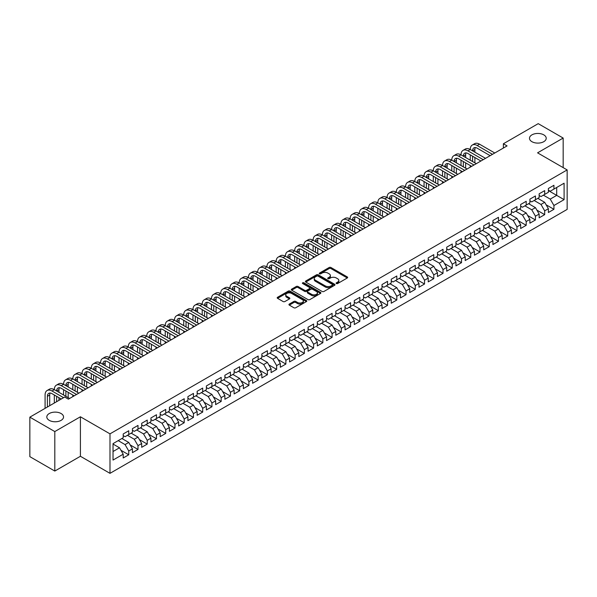 <?xml version="1.0" encoding="UTF-8"?>
<svg xmlns="http://www.w3.org/2000/svg" width="597" height="597" viewBox="0 0 597 597"><rect width="100%" height="100%" fill="white"/><g stroke="black" fill="none" stroke-linecap="round" stroke-linejoin="round"><path stroke-width="0.9" d="M336.38 283.545A0.895 0.515 0 0 0 337.648 283.545L347.29 277.978A1.284 0.739 0 0 0 347.663 277.456A1.284 0.739 0 0 0 347.29 276.933L330.954 267.508A1.284 0.739 0 0 0 329.141 267.508L319.499 273.068A0.895 0.515 0 0 0 319.238 273.433A0.895 0.515 0 0 0 319.499 273.807A0.895 0.515 0 0 0 320.768 273.807L322.022 273.083A4.104 2.373 0 0 1 327.828 273.083L329.186 273.866A4.104 2.373 0 0 1 330.387 275.545A4.104 2.373 0 0 1 329.186 277.224L327.94 277.941A0.895 0.515 0 0 0 327.678 278.306A0.895 0.515 0 0 0 327.94 278.672A0.895 0.515 0 0 0 329.208 278.672L330.454 277.956A4.104 2.373 0 0 1 336.26 277.956L337.626 278.739A4.104 2.373 0 0 1 338.827 280.418A4.104 2.373 0 0 1 337.626 282.09L336.38 282.814A0.895 0.515 0 0 0 336.111 283.179A0.895 0.515 0 0 0 336.38 283.545L336.38 282.814M61.088 413.527A8.365 4.828 0 0 0 51.976 412.482A8.365 4.828 0 0 0 46.812 416.945A8.365 4.828 0 0 0 49.26 420.355A8.365 4.828 0 0 0 58.379 421.407A8.365 4.828 0 0 0 63.543 416.945A8.365 4.828 0 0 0 61.088 413.527M543.763 134.855A8.365 4.828 0 0 0 534.651 133.81A8.365 4.828 0 0 0 529.487 138.273A8.365 4.828 0 0 0 531.934 141.69A8.365 4.828 0 0 0 541.054 142.735A8.365 4.828 0 0 0 546.218 138.273A8.365 4.828 0 0 0 543.763 134.855M289.314 304.067A1.284 0.739 0 0 0 288.933 304.589A1.284 0.739 0 0 0 289.314 305.112L293.896 307.761A1.284 0.739 0 0 0 295.709 307.761L306.41 301.582A1.284 0.739 0 0 0 306.791 301.052A1.284 0.739 0 0 0 306.41 300.53L290.082 291.105A1.284 0.739 0 0 0 288.269 291.105L277.56 297.284A1.284 0.739 0 0 0 277.187 297.806A1.284 0.739 0 0 0 277.56 298.328L283.097 301.53A1.284 0.739 0 0 0 284.911 301.53L289.493 298.881A1.284 0.739 0 0 0 289.866 298.358A1.284 0.739 0 0 0 289.493 297.836L286.747 296.246A3.433 1.985 0 0 1 285.747 294.851A3.433 1.985 0 0 1 287.866 293.015A3.433 1.985 0 0 1 291.605 293.448L302.351 299.657A3.433 1.985 0 0 1 303.358 301.052A3.433 1.985 0 0 1 301.239 302.888A3.433 1.985 0 0 1 297.5 302.455L295.709 301.418A1.284 0.739 0 0 0 293.896 301.418L289.314 304.067L289.314 305.112M54.805 431.564L54.805 471.055L80.408 456.272L80.408 416.781L54.805 431.564L29.85 417.154L64.7 397.035L68.394 399.169L507.069 145.907L503.375 143.773L503.375 148.041M80.408 416.781L109.99 433.855L567.15 169.921L567.15 209.405L109.99 473.346L109.99 433.855M563.172 167.623L563.172 138.056L537.569 152.839L567.15 169.921M563.172 138.056L538.218 123.654L503.375 143.773M322.111 291.47A1.284 0.739 0 0 0 323.925 291.47L334.633 285.291A1.284 0.739 0 0 0 335.007 284.762A1.284 0.739 0 0 0 334.633 284.239L318.298 274.814A1.284 0.739 0 0 0 316.485 274.814L305.776 280.993A1.284 0.739 0 0 0 305.403 281.515A1.284 0.739 0 0 0 305.776 282.038L322.111 291.47M303.007 283.739A0.895 0.515 0 0 1 303.918 283.866L320.507 293.44L309.813 299.612A1.284 0.739 0 0 1 308 299.612L291.672 290.187L296.254 287.56L296.254 286.493L291.672 289.135A1.284 0.739 0 0 0 291.291 289.664A1.284 0.739 0 0 0 291.672 290.187L291.672 289.135M296.254 287.56A1.284 0.739 0 0 1 298.067 287.56L298.067 286.493A1.284 0.739 0 0 0 296.254 286.493M298.067 286.493L304.686 290.314A1.284 0.739 0 0 0 306.507 290.314L309.544 288.56A1.284 0.739 0 0 0 309.918 288.038A1.284 0.739 0 0 0 309.544 287.515L302.649 283.53A0.895 0.515 0 0 1 302.388 283.165A0.895 0.515 0 0 1 302.94 282.687A0.895 0.515 0 0 1 303.918 282.799L320.522 292.388A1.284 0.739 0 0 1 320.895 292.911A1.284 0.739 0 0 1 320.522 293.433L320.522 292.388M548.389 190.57L556.702 195.376L556.702 187.473L564.098 183.204L553.934 189.077L553.934 185.286L548.389 188.488L548.389 192.279L544.688 194.413L544.688 190.622L539.143 193.824L539.143 197.614L535.449 199.749L535.449 195.958L529.897 199.159L529.897 202.95L526.203 205.084L526.203 201.293L520.659 204.495L520.659 208.286L516.957 210.42L516.957 206.637L511.413 209.838L511.413 213.622L507.719 215.756L507.719 211.972L502.174 215.174L502.174 218.957L498.473 221.091L498.473 217.308L492.928 220.509L492.928 224.3L489.234 226.435L489.234 222.644L483.682 225.845L483.682 229.636L479.988 231.77L479.988 227.979L474.443 231.181L474.443 234.972L470.742 237.106L470.742 233.315L465.197 236.516L465.197 240.307L461.503 242.442L461.503 238.651L455.959 241.852L455.959 245.643L452.257 247.777L452.257 243.986L446.713 247.188L446.713 250.979L443.019 253.113L443.019 249.322L437.467 252.524L437.467 256.314L433.773 258.449L433.773 254.658L428.228 257.859L428.228 261.65L424.527 263.784L424.527 260.001L418.982 263.202L418.982 266.986L415.288 269.12L415.288 265.337L409.743 268.538L409.743 272.322L406.042 274.456L406.042 270.672L400.497 273.874L400.497 277.665L396.804 279.799L396.804 276.008L391.251 279.209L391.251 283L387.557 285.135L387.557 281.344L382.013 284.545L382.013 288.336L378.311 290.47L378.311 286.679L372.767 289.881L372.767 293.672L369.073 295.806L369.073 292.015L363.528 295.216L363.528 299.007L359.827 301.142L359.827 297.351L354.282 300.552L354.282 304.343L350.588 306.477L350.588 302.686L345.036 305.888L345.036 309.679L341.342 311.813L341.342 308.022L335.798 311.224L335.798 315.015L332.096 317.149L332.096 313.365L326.552 316.567L326.552 320.35L322.858 322.484L322.858 318.701L317.313 321.902L317.313 325.686L313.612 327.82L313.612 324.037L308.067 327.238L308.067 331.029L304.373 333.163L304.373 329.372L298.821 332.574L298.821 336.365L295.127 338.499L295.127 334.708L289.582 337.909L289.582 341.7L285.881 343.835L285.881 340.044L280.336 343.245L280.336 347.036L276.642 349.17L276.642 345.379L271.098 348.581L271.098 352.372L267.396 354.506L267.396 350.715L261.852 353.917L261.852 357.707L258.15 359.842L258.15 356.051L252.606 359.252L252.606 363.043L248.912 365.177L248.912 361.386L243.367 364.595L243.367 368.379L239.666 370.513L239.666 366.73L234.121 369.931L234.121 373.715L230.427 375.849L230.427 372.065L224.882 375.267L224.882 379.05L221.181 381.185L221.181 377.401L215.636 380.602L215.636 384.393L211.935 386.528L211.935 382.737L206.39 385.938L206.39 389.729L202.696 391.863L202.696 388.072L197.152 391.274L197.152 395.065L193.45 397.199L193.45 393.408L187.906 396.609L187.906 400.4L184.212 402.535L184.212 398.744L178.667 401.945L178.667 405.736L174.966 407.87L174.966 404.079L169.421 407.281L169.421 411.072L165.72 413.206L165.72 409.415L160.175 412.617L160.175 416.407L156.481 418.542L156.481 414.751L150.937 417.96L150.937 421.743L147.235 423.877L147.235 420.094L141.69 423.295L141.69 427.079L137.997 429.213L137.997 425.43L132.444 428.631L132.444 432.415L128.751 434.549L128.751 430.765L123.206 433.967L123.206 437.758L113.034 443.623L113.034 460.063L123.206 454.19L119.504 447.787L113.034 444.049M564.098 183.204L564.098 199.644L553.934 205.51L550.233 199.107L543.397 195.159M546.121 204.793L553.934 209.301L553.934 205.51M553.934 209.301L548.389 212.502L548.389 208.711L544.688 210.845L540.994 204.443L534.151 200.495M536.882 210.129L544.688 214.636L544.688 210.845M544.688 214.636L539.143 217.838L539.143 214.054L535.449 216.189L531.748 209.778L524.912 205.831M527.636 215.465L535.449 219.972L535.449 216.189M535.449 219.972L529.897 223.174L529.897 219.39L526.203 221.524L522.509 215.121L515.666 211.166M518.39 220.8L526.203 225.308L526.203 221.524M526.203 225.308L520.659 228.509L520.659 224.726L516.957 226.86L513.263 220.457L506.42 216.502M509.151 226.136L516.957 230.651L516.957 226.86M516.957 230.651L511.413 233.852L511.413 230.061L507.719 232.196L504.017 225.793L497.182 221.845M499.905 231.472L507.719 235.987L507.719 232.196M507.719 235.987L502.174 239.188L502.174 235.397L498.473 237.531L494.779 231.129L487.936 227.181M490.667 236.808L498.473 241.322L498.473 237.531M498.473 241.322L492.928 244.524L492.928 240.733L489.234 242.867L485.533 236.464L478.697 232.517M481.421 242.151L489.234 246.658L489.234 242.867M489.234 246.658L483.682 249.859L483.682 246.068L479.988 248.203L476.294 241.8L469.451 237.852M472.175 247.486L479.988 251.994L479.988 248.203M479.988 251.994L474.443 255.195L474.443 251.404L470.742 253.538L467.048 247.136L460.205 243.188M462.936 252.822L470.742 257.329L470.742 253.538M470.742 257.329L465.197 260.531L465.197 256.74L461.503 258.874L457.802 252.471L450.966 248.524M453.69 258.158L461.503 262.665L461.503 258.874M461.503 262.665L455.959 265.866L455.959 262.076L452.257 264.21L448.563 257.807L441.72 253.859M444.452 263.493L452.257 268.001L452.257 264.21M452.257 268.001L446.713 271.202L446.713 267.419L443.019 269.553L439.317 263.143L432.482 259.195M435.206 268.829L443.019 273.336L443.019 269.553M443.019 273.336L437.467 276.538L437.467 272.754L433.773 274.889L430.079 268.486L423.236 264.531M425.959 274.165L433.773 278.672L433.773 274.889M433.773 278.672L428.228 281.874L428.228 278.09L424.527 280.224L420.833 273.822L413.99 269.866M416.721 279.5L424.527 284.015L424.527 280.224M424.527 284.015L418.982 287.217L418.982 283.426L415.288 285.56L411.587 279.157L404.751 275.21M407.475 284.836L415.288 289.351L415.288 285.56M415.288 289.351L409.743 292.552L409.743 288.761L406.042 290.896L402.348 284.493L395.505 280.545M398.236 290.172L406.042 294.687L406.042 290.896M406.042 294.687L400.497 297.888L400.497 294.097L396.804 296.231L393.102 289.829L386.266 285.881M388.99 295.515L396.804 300.022L396.804 296.231M396.804 300.022L391.251 303.224L391.251 299.433L387.557 301.567L383.856 295.164L377.02 291.217M379.744 300.851L387.557 305.358L387.557 301.567M387.557 305.358L382.013 308.559L382.013 304.768L378.311 306.903L374.618 300.5L367.774 296.552M370.506 306.186L378.311 310.694L378.311 306.903M378.311 310.694L372.767 313.895L372.767 310.104L369.073 312.238L365.371 305.836L358.536 301.888M361.26 311.522L369.073 316.029L369.073 312.238M369.073 316.029L363.528 319.231L363.528 315.44L359.827 317.582L356.133 311.171L349.29 307.224M352.021 316.858L359.827 321.365L359.827 317.582M359.827 321.365L354.282 324.567L354.282 320.783L350.588 322.917L346.887 316.507L340.051 312.559M342.775 322.193L350.588 326.701L350.588 322.917M350.588 326.701L345.036 329.902L345.036 326.119L341.342 328.253L337.641 321.85L330.805 317.895M333.529 327.529L341.342 332.036L341.342 328.253M341.342 332.036L335.798 335.238L335.798 331.454L332.096 333.589L328.402 327.186L321.559 323.231M324.29 332.865L332.096 337.38L332.096 333.589M332.096 337.38L326.552 340.581L326.552 336.79L322.858 338.924L319.156 332.522L312.321 328.574M315.044 338.2L322.858 342.715L322.858 338.924M322.858 342.715L317.313 345.917L317.313 342.126L313.612 344.26L309.918 337.857L303.075 333.91M305.806 343.536L313.612 348.051L313.612 344.26M313.612 348.051L308.067 351.252L308.067 347.461L304.373 349.596L300.672 343.193L293.828 339.245M296.56 348.879L304.373 353.387L304.373 349.596M304.373 353.387L298.821 356.588L298.821 352.797L295.127 354.931L291.426 348.529L284.59 344.581M287.314 354.215L295.127 358.722L295.127 354.931M295.127 358.722L289.582 361.924L289.582 358.133L285.881 360.267L282.187 353.864L275.344 349.917M278.075 359.551L285.881 364.058L285.881 360.267M285.881 364.058L280.336 367.259L280.336 363.469L276.642 365.603L272.941 359.2L266.105 355.252M268.829 364.886L276.642 369.394L276.642 365.603M276.642 369.394L271.098 372.595L271.098 368.804L267.396 370.946L263.702 364.536L256.859 360.588M259.583 370.222L267.396 374.729L267.396 370.946M267.396 374.729L261.852 377.931L261.852 374.147L258.15 376.282L254.456 369.871L247.613 365.924M250.344 375.558L258.15 380.065L258.15 376.282M258.15 380.065L252.606 383.267L252.606 379.483L248.912 381.617L245.21 375.214L238.375 371.259M241.098 380.893L248.912 385.401L248.912 381.617M248.912 385.401L243.367 388.61L243.367 384.819L239.666 386.953L235.972 380.55L229.129 376.603M231.86 386.229L239.666 390.744L239.666 386.953M239.666 390.744L234.121 393.945L234.121 390.154L230.427 392.289L226.726 385.886L219.89 381.938M222.614 391.565L230.427 396.08L230.427 392.289M230.427 396.08L224.882 399.281L224.882 395.49L221.181 397.624L217.487 391.222L210.644 387.274M213.368 396.901L221.181 401.415L221.181 397.624M221.181 401.415L215.636 404.617L215.636 400.826L211.935 402.96L208.241 396.557L201.398 392.61M204.129 402.244L211.935 406.751L211.935 402.96M211.935 406.751L206.39 409.952L206.39 406.161L202.696 408.296L198.995 401.893L192.159 397.945M194.883 407.579L202.696 412.087L202.696 408.296M202.696 412.087L197.152 415.288L197.152 411.497L193.45 413.631L189.756 407.229L182.913 403.281M185.645 412.915L193.45 417.422L193.45 413.631M193.45 417.422L187.906 420.624L187.906 416.833L184.212 418.967L180.51 412.564L173.675 408.617M176.399 418.251L184.212 422.758L184.212 418.967M184.212 422.758L178.667 425.959L178.667 422.169L174.966 424.31L171.272 417.9L164.429 413.952M167.153 423.586L174.966 428.094L174.966 424.31M174.966 428.094L169.421 431.295L169.421 427.512L165.72 429.646L162.026 423.236L155.183 419.288M157.914 428.922L165.72 433.429L165.72 429.646M165.72 433.429L160.175 436.631L160.175 432.847L156.481 434.982L152.78 428.579L145.944 424.624M148.668 434.258L156.481 438.765L156.481 434.982M156.481 438.765L150.937 441.974L150.937 438.183L147.235 440.317L143.541 433.915L136.698 429.967M139.429 439.593L147.235 444.108L147.235 440.317M147.235 444.108L141.69 447.31L141.69 443.519L137.997 445.653L134.295 439.25L127.46 435.303M130.183 444.929L137.997 449.444L137.997 445.653M137.997 449.444L132.444 452.645L132.444 448.854L128.751 450.989L125.057 444.586L118.213 440.638M120.937 450.272L128.751 454.78L128.751 450.989M128.751 454.78L123.206 457.981L123.206 454.19M123.206 435.623L125.057 436.691L128.751 434.549M113.034 451.526L119.504 447.787M132.444 430.28L134.295 431.347L137.997 429.213M125.057 444.586L128.751 442.452L121.907 438.504M132.444 448.854L128.751 442.452M141.69 424.945L143.541 426.012L147.235 423.877M134.295 439.25L137.997 437.116L131.153 433.168M141.69 443.519L137.997 437.116M150.937 419.609L152.78 420.676L156.481 418.542M143.541 433.915L147.235 431.78L140.399 427.825M150.937 438.183L147.235 431.78M160.175 414.273L162.026 415.34L165.72 413.206M152.78 428.579L156.481 426.445L149.638 422.489M160.175 432.847L156.481 426.445M169.421 408.938L171.272 410.005L174.966 407.87M162.026 423.236L165.72 421.101L158.884 417.154M169.421 427.512L165.72 421.101M178.667 403.602L180.51 404.669L184.212 402.535M171.272 417.9L174.966 415.766L168.123 411.818M178.667 422.169L174.966 415.766M187.906 398.266L189.756 399.333L193.45 397.199M180.51 412.564L184.212 410.43L177.369 406.482M187.906 416.833L184.212 410.43M197.152 392.93L198.995 393.998L202.696 391.863M189.756 407.229L193.45 405.094L186.615 401.147M197.152 411.497L193.45 405.094M206.39 387.595L208.241 388.662L211.935 386.528M198.995 401.893L202.696 399.759L195.853 395.811M206.39 406.161L202.696 399.759M215.636 382.259L217.487 383.326L221.181 381.185M208.241 396.557L211.935 394.423L205.099 390.475M215.636 400.826L211.935 394.423M224.882 376.916L226.726 377.983L230.427 375.849M217.487 391.222L221.181 389.087L214.338 385.14M224.882 395.49L221.181 389.087M234.121 371.58L235.972 372.647L239.666 370.513M226.726 385.886L230.427 383.752L223.584 379.804M234.121 390.154L230.427 383.752M243.367 366.245L245.21 367.312L248.912 365.177M235.972 380.55L239.666 378.416L232.83 374.461M243.367 384.819L239.666 378.416M252.606 360.909L254.456 361.976L258.15 359.842M245.21 375.214L248.912 373.08L242.069 369.125M252.606 379.483L248.912 373.08M261.852 355.573L263.702 356.64L267.396 354.506M254.456 369.871L258.15 367.737L251.315 363.789M261.852 374.147L258.15 367.737M271.098 350.238L272.941 351.305L276.642 349.17M263.702 364.536L267.396 362.401L260.561 358.454M271.098 368.804L267.396 362.401M280.336 344.902L282.187 345.969L285.881 343.835M272.941 359.2L276.642 357.066L269.799 353.118M280.336 363.469L276.642 357.066M289.582 339.566L291.426 340.633L295.127 338.499M282.187 353.864L285.881 351.73L279.045 347.782M289.582 358.133L285.881 351.73M298.821 334.23L300.672 335.298L304.373 333.163M291.426 348.529L295.127 346.394L288.284 342.447M298.821 352.797L295.127 346.394M308.067 328.887L309.918 329.962L313.612 327.82M300.672 343.193L304.373 341.059L297.53 337.111M308.067 347.461L304.373 341.059M317.313 323.552L319.156 324.619L322.858 322.484M309.918 337.857L313.612 335.723L306.776 331.775M317.313 342.126L313.612 335.723M326.552 318.216L328.402 319.283L332.096 317.149M319.156 332.522L322.858 330.387L316.014 326.44M326.552 336.79L322.858 330.387M335.798 312.88L337.641 313.947L341.342 311.813M328.402 327.186L332.096 325.052L325.261 321.096M335.798 331.454L332.096 325.052M345.036 307.545L346.887 308.612L350.588 306.477M337.641 321.85L341.342 319.716L334.499 315.761M345.036 326.119L341.342 319.716M354.282 302.209L356.133 303.276L359.827 301.142M346.887 316.507L350.588 314.373L343.745 310.425M354.282 320.783L350.588 314.373M363.528 296.873L365.371 297.94L369.073 295.806M356.133 311.171L359.827 309.037L352.991 305.089M363.528 315.44L359.827 309.037M372.767 291.537L374.618 292.605L378.311 290.47M365.371 305.836L369.073 303.701L362.23 299.754M372.767 310.104L369.073 303.701M382.013 286.202L383.856 287.269L387.557 285.135M374.618 300.5L378.311 298.366L371.476 294.418M382.013 304.768L378.311 298.366M391.251 280.866L393.102 281.933L396.804 279.799M383.856 295.164L387.557 293.03L380.714 289.082M391.251 299.433L387.557 293.03M400.497 275.523L402.348 276.598L406.042 274.456M393.102 289.829L396.804 287.694L389.96 283.747M400.497 294.097L396.804 287.694M409.743 270.187L411.587 271.254L415.288 269.12M402.348 284.493L406.042 282.359L399.206 278.411M409.743 288.761L406.042 282.359M418.982 264.852L420.833 265.919L424.527 263.784M411.587 279.157L415.288 277.023L408.445 273.075M418.982 283.426L415.288 277.023M428.228 259.516L430.079 260.583L433.773 258.449M420.833 273.822L424.527 271.687L417.691 267.732M428.228 278.09L424.527 271.687M437.467 254.18L439.317 255.247L443.019 253.113M430.079 268.486L433.773 266.352L426.93 262.396M437.467 272.754L433.773 266.352M446.713 248.845L448.563 249.912L452.257 247.777M439.317 263.143L443.019 261.008L436.176 257.061M446.713 267.419L443.019 261.008M455.959 243.509L457.802 244.576L461.503 242.442M448.563 257.807L452.257 255.673L445.422 251.725M455.959 262.076L452.257 255.673M465.197 238.173L467.048 239.24L470.742 237.106M457.802 252.471L461.503 250.337L454.66 246.389M465.197 256.74L461.503 250.337M474.443 232.837L476.294 233.905L479.988 231.77M467.048 247.136L470.742 245.001L463.906 241.054M474.443 251.404L470.742 245.001M483.682 227.502L485.533 228.569L489.234 226.435M476.294 241.8L479.988 239.666L473.145 235.718M483.682 246.068L479.988 239.666M492.928 222.159L494.779 223.226L498.473 221.091M485.533 236.464L489.234 234.33L482.391 230.382M492.928 240.733L489.234 234.33M502.174 216.823L504.017 217.89L507.719 215.756M494.779 231.129L498.473 228.994L491.637 225.047M502.174 235.397L498.473 228.994M511.413 211.487L513.263 212.554L516.957 210.42M504.017 225.793L507.719 223.659L500.876 219.711M511.413 230.061L507.719 223.659M520.659 206.152L522.509 207.219L526.203 205.084M513.263 220.457L516.957 218.323L510.122 214.368M520.659 224.726L516.957 218.323M529.897 200.816L531.748 201.883L535.449 199.749M522.509 215.121L526.203 212.987L519.36 209.032M529.897 219.39L526.203 212.987M539.143 195.48L540.994 196.547L544.688 194.413M531.748 209.778L535.449 207.644L528.606 203.696M539.143 214.054L535.449 207.644M548.389 190.144L550.233 191.212L553.934 189.077M540.994 204.443L544.688 202.308L537.852 198.361M548.389 208.711L544.688 202.308M29.85 417.154L29.85 456.645L54.805 471.055M80.408 456.272L109.99 473.346M550.233 199.107L556.702 195.376L564.098 199.644M336.738 283.672L337.626 283.157A4.104 2.373 0 0 0 338.827 281.486L338.827 280.418M330.387 275.545L330.387 276.612A4.104 2.373 0 0 1 329.186 278.292L328.298 278.799M347.267 277.993L330.954 268.575A1.284 0.739 0 0 0 329.141 268.575L319.858 273.933M334.633 284.239L334.633 285.291L318.298 275.881A1.284 0.739 0 0 0 316.485 275.881L305.798 282.053M332.365 285.135A0.895 0.515 0 0 0 332.626 284.762A0.895 0.515 0 0 0 332.365 284.396L318.029 276.12A0.895 0.515 0 0 0 316.753 276.12L315.44 276.881A4.104 2.373 0 0 0 314.238 278.56A4.104 2.373 0 0 0 315.44 280.232L325.238 285.888A4.104 2.373 0 0 0 331.044 285.888L332.365 285.135L332.365 286.202A0.895 0.515 0 0 0 332.626 285.829L332.626 284.762M314.238 278.56L314.238 279.627A4.104 2.373 0 0 0 315.44 281.299L315.44 280.232M332.365 286.202L331.044 286.956A4.104 2.373 0 0 1 325.238 286.956L315.44 281.299M298.067 287.56L304.686 291.381A1.284 0.739 0 0 0 306.507 291.381L309.544 289.627A1.284 0.739 0 0 0 309.918 289.105L309.918 288.038M311.559 294.284A3.433 1.985 0 0 0 315.306 294.717A3.433 1.985 0 0 0 317.425 292.881A3.433 1.985 0 0 0 316.417 291.485L312.627 289.299A1.284 0.739 0 0 0 310.813 289.299L307.776 291.052A1.284 0.739 0 0 0 307.395 291.575A1.284 0.739 0 0 0 307.776 292.097L311.559 294.284L311.559 295.351A3.433 1.985 0 0 0 315.306 295.784A3.433 1.985 0 0 0 317.425 293.948L317.425 292.881M307.395 291.575L307.395 292.642A1.284 0.739 0 0 0 307.776 293.164L307.776 292.097M311.559 295.351L307.776 293.164M303.358 301.052L303.358 302.119A3.433 1.985 0 0 1 301.239 303.955A3.433 1.985 0 0 1 297.5 303.522L295.709 302.492A1.284 0.739 0 0 0 293.896 302.492L289.329 305.127M285.747 294.851L285.747 295.918A3.433 1.985 0 0 0 286.747 297.313L286.747 296.246M289.478 298.888L286.747 297.313M306.41 300.53L306.41 301.582L290.082 292.172A1.284 0.739 0 0 0 288.269 292.172L277.583 298.343M45.081 408.363L45.081 394.998A9.806 5.657 60 0 1 47.111 390.513L49.424 389.177A9.806 5.657 60 0 1 54.327 389.662A9.806 5.657 60 0 1 56.357 385.177L58.67 383.841A9.806 5.657 60 0 1 63.566 384.326A9.806 5.657 60 0 1 65.603 379.841L67.909 378.505A9.806 5.657 60 0 1 72.812 378.991A9.806 5.657 60 0 1 74.841 374.498L77.155 373.17A9.806 5.657 60 0 1 82.058 373.655A9.806 5.657 60 0 1 84.087 369.162L86.393 367.834A9.806 5.657 60 0 1 91.296 368.319A9.806 5.657 60 0 1 93.326 363.827L95.639 362.491A9.806 5.657 60 0 1 100.542 362.983A9.806 5.657 60 0 1 102.572 358.491L104.885 357.155A9.806 5.657 60 0 1 109.781 357.64A9.806 5.657 60 0 1 111.818 353.155L114.124 351.82A9.806 5.657 60 0 1 119.027 352.305A9.806 5.657 60 0 1 121.057 347.82L123.37 346.484A9.806 5.657 60 0 1 128.273 346.969A9.806 5.657 60 0 1 130.303 342.484L132.609 341.148A9.806 5.657 60 0 1 137.511 341.633A9.806 5.657 60 0 1 139.541 337.148L141.855 335.812A9.806 5.657 60 0 1 146.758 336.298A9.806 5.657 60 0 1 148.787 331.813L151.101 330.477A9.806 5.657 60 0 1 155.996 330.962A9.806 5.657 60 0 1 158.033 326.477L160.339 325.141A9.806 5.657 60 0 1 165.242 325.626A9.806 5.657 60 0 1 167.272 321.134L169.585 319.805A9.806 5.657 60 0 1 174.488 320.29A9.806 5.657 60 0 1 176.518 315.798L178.824 314.47A9.806 5.657 60 0 1 183.727 314.955A9.806 5.657 60 0 1 185.757 310.462L188.07 309.127A9.806 5.657 60 0 1 192.973 309.619A9.806 5.657 60 0 1 195.003 305.127L197.316 303.791A9.806 5.657 60 0 1 202.211 304.276A9.806 5.657 60 0 1 204.249 299.791L206.555 298.455A9.806 5.657 60 0 1 211.457 298.94A9.806 5.657 60 0 1 213.487 294.455L215.801 293.12A9.806 5.657 60 0 1 220.703 293.605A9.806 5.657 60 0 1 222.733 289.12L225.039 287.784A9.806 5.657 60 0 1 229.942 288.269A9.806 5.657 60 0 1 231.972 283.784L234.285 282.448A9.806 5.657 60 0 1 239.188 282.933A9.806 5.657 60 0 1 241.218 278.448L243.531 277.112A9.806 5.657 60 0 1 248.427 277.598A9.806 5.657 60 0 1 250.464 273.113L252.77 271.777A9.806 5.657 60 0 1 257.673 272.262A9.806 5.657 60 0 1 259.702 267.769L262.016 266.441A9.806 5.657 60 0 1 266.919 266.926A9.806 5.657 60 0 1 268.948 262.434L271.254 261.105A9.806 5.657 60 0 1 276.157 261.59A9.806 5.657 60 0 1 278.187 257.098L280.5 255.762A9.806 5.657 60 0 1 285.403 256.255A9.806 5.657 60 0 1 287.433 251.762L289.746 250.427A9.806 5.657 60 0 1 294.649 250.912A9.806 5.657 60 0 1 296.679 246.427L298.985 245.091A9.806 5.657 60 0 1 303.888 245.576A9.806 5.657 60 0 1 305.918 241.091L308.231 239.755A9.806 5.657 60 0 1 313.134 240.24A9.806 5.657 60 0 1 315.164 235.755L317.47 234.42A9.806 5.657 60 0 1 322.373 234.905A9.806 5.657 60 0 1 324.402 230.42L326.716 229.084A9.806 5.657 60 0 1 331.619 229.569A9.806 5.657 60 0 1 333.648 225.084L335.962 223.748A9.806 5.657 60 0 1 340.865 224.233A9.806 5.657 60 0 1 342.894 219.748L345.2 218.412A9.806 5.657 60 0 1 350.103 218.898A9.806 5.657 60 0 1 352.133 214.405L354.446 213.077A9.806 5.657 60 0 1 359.349 213.562A9.806 5.657 60 0 1 361.379 209.069L363.685 207.741A9.806 5.657 60 0 1 368.588 208.226A9.806 5.657 60 0 1 370.618 203.734L372.931 202.398A9.806 5.657 60 0 1 377.834 202.89A9.806 5.657 60 0 1 379.864 198.398L382.177 197.062A9.806 5.657 60 0 1 387.08 197.547A9.806 5.657 60 0 1 389.11 193.062L391.416 191.727A9.806 5.657 60 0 1 396.318 192.212A9.806 5.657 60 0 1 398.348 187.727L400.662 186.391A9.806 5.657 60 0 1 405.564 186.876A9.806 5.657 60 0 1 407.594 182.391L409.9 181.055A9.806 5.657 60 0 1 414.803 181.54A9.806 5.657 60 0 1 416.833 177.055L419.146 175.719A9.806 5.657 60 0 1 424.049 176.205A9.806 5.657 60 0 1 426.079 171.72L428.392 170.384A9.806 5.657 60 0 1 433.295 170.869A9.806 5.657 60 0 1 435.325 166.384L437.631 165.048A9.806 5.657 60 0 1 442.534 165.533A9.806 5.657 60 0 1 444.564 161.041L446.877 159.712A9.806 5.657 60 0 1 451.78 160.197A9.806 5.657 60 0 1 453.81 155.705L456.115 154.377A9.806 5.657 60 0 1 461.018 154.862A9.806 5.657 60 0 1 463.048 150.369L465.361 149.034A9.806 5.657 60 0 1 470.264 149.526A9.806 5.657 60 0 1 472.294 145.034L474.608 143.698A9.806 5.657 60 0 1 479.51 144.183L494.779 153.004M472.294 145.034A9.806 5.657 60 0 1 477.197 145.519L492.465 154.339M490.152 155.668L477.197 148.19A6.537 3.776 -120 0 0 473.928 147.862A6.537 3.776 -120 0 0 472.578 150.854L474.884 149.526L474.884 152.19M475.294 147.563A6.537 3.776 -120 0 0 474.884 149.526M472.578 156.19L472.578 161.526M474.884 157.526L474.884 162.862M470.264 167.153L470.264 165.533M470.264 160.197L470.264 154.862M463.048 150.369A9.806 5.657 60 0 1 467.951 150.854L470.264 149.526L485.533 158.339M467.951 150.854L483.219 159.675M480.913 161.003L467.951 153.526A6.537 3.776 -120 0 0 464.682 153.198A6.537 3.776 -120 0 0 463.332 156.19L465.645 154.862L465.645 157.526M466.056 152.899A6.537 3.776 -120 0 0 465.645 154.862M463.332 161.526L463.332 166.869M465.645 162.862L465.645 168.197M461.018 172.488L461.018 170.869M461.018 165.533L461.018 160.197M453.81 155.705A9.806 5.657 60 0 1 458.712 156.19L461.018 154.862L476.294 163.675M458.712 156.19L473.981 165.011M471.667 166.339L458.712 158.862A6.537 3.776 -120 0 0 455.444 158.541A6.537 3.776 -120 0 0 454.086 161.526L456.399 160.197L456.399 162.862M456.809 158.235A6.537 3.776 -120 0 0 456.399 160.197M454.086 166.869L454.086 172.205M456.399 168.197L456.399 173.533M451.78 177.824L451.78 176.205M451.78 170.869L451.78 165.533M444.564 161.041A9.806 5.657 60 0 1 449.466 161.526L451.78 160.197L467.048 169.011M449.466 161.526L464.735 170.346M462.429 171.682L449.466 164.197A6.537 3.776 -120 0 0 446.198 163.876A6.537 3.776 -120 0 0 444.847 166.869L447.153 165.533L447.153 168.197M447.563 163.571A6.537 3.776 -120 0 0 447.153 165.533M444.847 172.205L444.847 177.54M447.153 173.533L447.153 178.876M442.534 183.16L442.534 181.54M442.534 176.205L442.534 170.869M435.325 166.384A9.806 5.657 60 0 1 440.228 166.869L442.534 165.533L457.802 174.346M440.228 166.869L455.496 175.682M453.183 177.018L440.228 169.533A6.537 3.776 -120 0 0 436.959 169.212A6.537 3.776 -120 0 0 435.601 172.205L437.914 170.869L437.914 173.533M438.325 168.906A6.537 3.776 -120 0 0 437.914 170.869M435.601 177.54L435.601 182.876M437.914 178.876L437.914 184.212M433.295 188.503L433.295 186.876M433.295 181.54L433.295 176.205M426.079 171.72A9.806 5.657 60 0 1 430.982 172.205L433.295 170.869L448.563 179.682M430.982 172.205L446.25 181.018M443.937 182.354L430.982 174.869A6.537 3.776 -120 0 0 427.713 174.548A6.537 3.776 -120 0 0 426.362 177.54L428.668 176.205L428.668 178.876M429.079 174.242A6.537 3.776 -120 0 0 428.668 176.205M426.362 182.876L426.362 188.212M428.668 184.212L428.668 189.547M424.049 193.838L424.049 192.212M424.049 186.876L424.049 181.54M416.833 177.055A9.806 5.657 60 0 1 421.736 177.54L424.049 176.205L439.317 185.018M421.736 177.54L437.004 186.354M434.698 187.689L421.736 180.204A6.537 3.776 -120 0 0 418.467 179.884A6.537 3.776 -120 0 0 417.116 182.876L419.43 181.54L419.43 184.212M419.833 179.585A6.537 3.776 -120 0 0 419.43 181.54M417.116 188.212L417.116 193.547M419.43 189.547L419.43 194.883M414.803 199.174L414.803 197.547M414.803 192.212L414.803 186.876M407.594 182.391A9.806 5.657 60 0 1 412.497 182.876L414.803 181.54L430.079 190.353M412.497 182.876L427.765 191.689M425.452 193.025L412.497 185.54A6.537 3.776 -120 0 0 409.229 185.219A6.537 3.776 -120 0 0 407.87 188.212L410.184 186.876L410.184 189.547M410.594 184.921A6.537 3.776 -120 0 0 410.184 186.876M407.87 193.547L407.87 198.883M410.184 194.883L410.184 200.219M405.564 204.51L405.564 202.89M405.564 197.547L405.564 192.212M398.348 187.727A9.806 5.657 60 0 1 403.251 188.212L405.564 186.876L420.833 195.697M403.251 188.212L418.519 197.025M416.213 198.361L403.251 190.883A6.537 3.776 -120 0 0 399.983 190.555A6.537 3.776 -120 0 0 398.632 193.547L400.938 192.212L400.938 194.883M401.348 190.256A6.537 3.776 -120 0 0 400.938 192.212M398.632 198.883L398.632 204.219M400.938 200.219L400.938 205.555M396.318 209.845L396.318 208.226M396.318 202.89L396.318 197.547M389.11 193.062A9.806 5.657 60 0 1 394.005 193.547L396.318 192.212L411.587 201.032M394.005 193.547L409.281 202.361M406.967 203.696L394.005 196.219A6.537 3.776 -120 0 0 390.744 195.891A6.537 3.776 -120 0 0 389.386 198.883L391.699 197.547L391.699 200.219M392.11 195.592A6.537 3.776 -120 0 0 391.699 197.547M389.386 204.219L389.386 209.554M391.699 205.555L391.699 210.89M387.08 215.181L387.08 213.562M387.08 208.226L387.08 202.89M379.864 198.398A9.806 5.657 60 0 1 384.767 198.883L387.08 197.547L402.348 206.368M384.767 198.883L400.035 207.704M397.721 209.032L384.767 201.555A6.537 3.776 -120 0 0 381.498 201.226A6.537 3.776 -120 0 0 380.147 204.219L382.453 202.89L382.453 205.555M382.864 200.928A6.537 3.776 -120 0 0 382.453 202.89M380.147 209.554L380.147 214.89M382.453 210.89L382.453 216.226M377.834 220.517L377.834 218.898M377.834 213.562L377.834 208.226M370.618 203.734A9.806 5.657 60 0 1 375.52 204.219L377.834 202.89L393.102 211.704M375.52 204.219L390.789 213.039M388.483 214.368L375.52 206.89A6.537 3.776 -120 0 0 372.252 206.562A6.537 3.776 -120 0 0 370.901 209.554L373.215 208.226L373.215 210.89M373.618 206.263A6.537 3.776 -120 0 0 373.215 208.226M370.901 214.89L370.901 220.233M373.215 216.226L373.215 221.562M368.588 225.853L368.588 224.233M368.588 218.898L368.588 213.562M361.379 209.069A9.806 5.657 60 0 1 366.282 209.554L368.588 208.226L383.856 217.039M366.282 209.554L381.55 218.375M379.237 219.711L366.282 212.226A6.537 3.776 -120 0 0 363.013 211.905A6.537 3.776 -120 0 0 361.655 214.89L363.969 213.562L363.969 216.226M364.379 211.599A6.537 3.776 -120 0 0 363.969 213.562M361.655 220.233L361.655 225.569M363.969 221.562L363.969 226.897M359.349 231.188L359.349 229.569M359.349 224.233L359.349 218.898M352.133 214.405A9.806 5.657 60 0 1 357.036 214.89L359.349 213.562L374.618 222.375M357.036 214.89L372.304 223.711M369.998 225.047L357.036 217.562A6.537 3.776 -120 0 0 353.767 217.241A6.537 3.776 -120 0 0 352.417 220.233L354.722 218.898L354.722 221.562M355.133 216.935A6.537 3.776 -120 0 0 354.722 218.898M352.417 225.569L352.417 230.905M354.722 226.897L354.722 232.24M350.103 236.524L350.103 234.905M350.103 229.569L350.103 224.233M342.894 219.748A9.806 5.657 60 0 1 347.79 220.233L350.103 218.898L365.371 227.711M347.79 220.233L363.066 229.047M360.752 230.382L347.79 222.897A6.537 3.776 -120 0 0 344.529 222.577A6.537 3.776 -120 0 0 343.171 225.569L345.484 224.233L345.484 226.897M345.894 222.271A6.537 3.776 -120 0 0 345.484 224.233M343.171 230.905L343.171 236.24M345.484 232.24L345.484 237.576M340.865 241.867L340.865 240.24M340.865 234.905L340.865 229.569M333.648 225.084A9.806 5.657 60 0 1 338.551 225.569L340.865 224.233L356.133 233.046M338.551 225.569L353.82 234.382M351.506 235.718L338.551 228.233A6.537 3.776 -120 0 0 335.283 227.912A6.537 3.776 -120 0 0 333.932 230.905L336.238 229.569L336.238 232.24M336.648 227.606A6.537 3.776 -120 0 0 336.238 229.569M333.932 236.24L333.932 241.576M336.238 237.576L336.238 242.912M331.619 247.203L331.619 245.576M331.619 240.24L331.619 234.905M324.402 230.42A9.806 5.657 60 0 1 329.305 230.905L331.619 229.569L346.887 238.382M329.305 230.905L344.573 239.718M342.268 241.054L329.305 233.569A6.537 3.776 -120 0 0 326.037 233.248A6.537 3.776 -120 0 0 324.686 236.24L326.999 234.905L326.999 237.576M327.402 232.949A6.537 3.776 -120 0 0 326.999 234.905M324.686 241.576L324.686 246.912M326.999 242.912L326.999 248.248M322.373 252.538L322.373 250.912M322.373 245.576L322.373 240.24M315.164 235.755A9.806 5.657 60 0 1 320.067 236.24L322.373 234.905L337.641 243.718M320.067 236.24L335.335 245.054M333.022 246.389L320.067 238.904A6.537 3.776 -120 0 0 316.798 238.584A6.537 3.776 -120 0 0 315.44 241.576L317.753 240.24L317.753 242.912M318.164 238.285A6.537 3.776 -120 0 0 317.753 240.24M315.44 246.912L315.44 252.247M317.753 248.248L317.753 253.583M313.134 257.874L313.134 256.255M313.134 250.912L313.134 245.576M305.918 241.091A9.806 5.657 60 0 1 310.821 241.576L313.134 240.24L328.402 249.061M310.821 241.576L326.089 250.389M323.783 251.725L310.821 244.248A6.537 3.776 -120 0 0 307.552 243.919A6.537 3.776 -120 0 0 306.201 246.912L308.507 245.576L308.507 248.248M308.918 243.621A6.537 3.776 -120 0 0 308.507 245.576M306.201 252.247L306.201 257.583M308.507 253.583L308.507 258.919M303.888 263.21L303.888 261.59M303.888 256.255L303.888 250.912M296.679 246.427A9.806 5.657 60 0 1 301.575 246.912L303.888 245.576L319.156 254.397M301.575 246.912L316.85 255.725M314.537 257.061L301.575 249.583A6.537 3.776 -120 0 0 298.313 249.255A6.537 3.776 -120 0 0 296.955 252.247L299.269 250.912L299.269 253.583M299.679 248.956A6.537 3.776 -120 0 0 299.269 250.912M296.955 257.583L296.955 262.919M299.269 258.919L299.269 264.255M294.649 268.546L294.649 266.926M294.649 261.59L294.649 256.255M287.433 251.762A9.806 5.657 60 0 1 292.336 252.247L294.649 250.912L309.918 259.732M292.336 252.247L307.604 261.068M305.291 262.396L292.336 254.919A6.537 3.776 -120 0 0 289.067 254.591A6.537 3.776 -120 0 0 287.717 257.583L290.023 256.255L290.023 258.919M290.433 254.292A6.537 3.776 -120 0 0 290.023 256.255M287.717 262.919L287.717 268.254M290.023 264.255L290.023 269.59M285.403 273.881L285.403 272.262M285.403 266.926L285.403 261.59M278.187 257.098A9.806 5.657 60 0 1 283.09 257.583L285.403 256.255L300.672 265.068M283.09 257.583L298.358 266.404M296.052 267.732L283.09 260.255A6.537 3.776 -120 0 0 279.821 259.926A6.537 3.776 -120 0 0 278.471 262.919L280.784 261.59L280.784 264.255M281.187 259.628A6.537 3.776 -120 0 0 280.784 261.59M278.471 268.262L278.471 273.598M280.784 269.59L280.784 274.926M276.157 279.217L276.157 277.598M276.157 272.262L276.157 266.926M268.948 262.434A9.806 5.657 60 0 1 273.851 262.919L276.157 261.59L291.426 270.404M273.851 262.919L289.12 271.739M286.806 273.075L273.851 265.59A6.537 3.776 -120 0 0 270.583 265.269A6.537 3.776 -120 0 0 269.225 268.254M271.948 264.964A6.537 3.776 -120 0 0 271.538 266.926L271.538 269.59M269.225 273.598L269.225 278.933M271.538 274.926L271.538 280.262M266.919 284.553L266.919 282.933M266.919 277.598L266.919 272.262M259.702 267.769A9.806 5.657 60 0 1 264.605 268.254L266.919 266.926L282.187 275.739M264.605 268.254L279.874 277.075M277.568 278.411L264.605 270.926A6.537 3.776 -120 0 0 261.337 270.605A6.537 3.776 -120 0 0 259.986 273.598L262.292 272.262L262.292 274.926M262.702 270.299A6.537 3.776 -120 0 0 262.292 272.262M259.986 278.933L259.986 284.269M262.292 280.262L262.292 285.605M257.673 289.896L257.673 288.269M257.673 282.933L257.673 277.598M250.464 273.113A9.806 5.657 60 0 1 255.359 273.598L257.673 272.262L272.941 281.075M255.359 273.598L270.635 282.411M268.322 283.747L255.359 276.262A6.537 3.776 -120 0 0 252.098 275.941A6.537 3.776 -120 0 0 250.74 278.933L253.053 277.598L253.053 280.262M253.464 275.635A6.537 3.776 -120 0 0 253.053 277.598M250.74 284.269L250.74 289.605M253.053 285.605L253.053 290.94M248.427 295.231L248.427 293.605M248.427 288.269L248.427 282.933M241.218 278.448A9.806 5.657 60 0 1 246.121 278.933L248.427 277.598L263.702 286.411M246.121 278.933L261.389 287.747M259.076 289.082L246.121 281.597A6.537 3.776 -120 0 0 242.852 281.277A6.537 3.776 -120 0 0 241.501 284.269L243.807 282.933L243.807 285.605M244.218 280.971A6.537 3.776 -120 0 0 243.807 282.933M241.501 289.605L241.501 294.94M243.807 290.94L243.807 296.276M239.188 300.567L239.188 298.94M239.188 293.605L239.188 288.269M231.972 283.784A9.806 5.657 60 0 1 236.875 284.269L239.188 282.933L254.456 291.746M236.875 284.269L252.143 293.082M249.837 294.418L236.875 286.933A6.537 3.776 -120 0 0 233.606 286.612A6.537 3.776 -120 0 0 232.255 289.605L234.569 288.269L234.569 290.94M234.972 286.314A6.537 3.776 -120 0 0 234.569 288.269M232.255 294.94L232.255 300.276M234.569 296.276L234.569 301.612M229.942 305.903L229.942 304.276M229.942 298.94L229.942 293.605M222.733 289.12A9.806 5.657 60 0 1 227.636 289.605L229.942 288.269L245.21 297.082M227.636 289.605L242.904 298.418M240.591 299.754L227.636 292.269A6.537 3.776 -120 0 0 224.368 291.948A6.537 3.776 -120 0 0 223.009 294.94L225.323 293.605L225.323 296.276M225.733 291.649A6.537 3.776 -120 0 0 225.323 293.605M223.009 300.276L223.009 305.612M225.323 301.612L225.323 306.948M220.703 311.238L220.703 309.619M220.703 304.276L220.703 298.94M213.487 294.455A9.806 5.657 60 0 1 218.39 294.94L220.703 293.605L235.972 302.425M218.39 294.94L233.658 303.754M231.352 305.089L218.39 297.612A6.537 3.776 -120 0 0 215.121 297.284A6.537 3.776 -120 0 0 213.771 300.276L216.077 298.94L216.077 301.612M216.487 296.985A6.537 3.776 -120 0 0 216.077 298.94M213.771 305.612L213.771 310.947M216.077 306.948L216.077 312.283M211.457 316.574L211.457 314.955M211.457 309.619L211.457 304.276M204.249 299.791A9.806 5.657 60 0 1 209.144 300.276L211.457 298.94L226.726 307.761M209.144 300.276L224.42 309.089M222.106 310.425L209.144 302.948A6.537 3.776 -120 0 0 205.883 302.619A6.537 3.776 -120 0 0 204.525 305.612L206.838 304.276L206.838 306.948M207.249 302.321A6.537 3.776 -120 0 0 206.838 304.276M204.525 310.947L204.525 316.283M206.838 312.283L206.838 317.619M202.211 321.91L202.211 320.29M202.211 314.955L202.211 309.619M195.003 305.127A9.806 5.657 60 0 1 199.905 305.612L202.211 304.276L217.487 313.097M199.905 305.612L215.174 314.432M212.86 315.761L199.905 308.283A6.537 3.776 -120 0 0 196.637 307.955A6.537 3.776 -120 0 0 195.286 310.947L197.592 309.619L197.592 312.283M198.003 307.656A6.537 3.776 -120 0 0 197.592 309.619M195.286 316.283L195.286 321.626M197.592 317.619L197.592 322.955M192.973 327.246L192.973 325.626M192.973 320.29L192.973 314.955M185.757 310.462A9.806 5.657 60 0 1 190.659 310.947L192.973 309.619L208.241 318.432M190.659 310.947L205.928 319.768M203.622 321.096L190.659 313.619A6.537 3.776 -120 0 0 187.391 313.291A6.537 3.776 -120 0 0 186.04 316.283L188.353 314.955L188.353 317.619M188.756 312.992A6.537 3.776 -120 0 0 188.353 314.955M186.04 321.626L186.04 326.962M188.353 322.955L188.353 328.29M183.727 332.581L183.727 330.962M183.727 325.626L183.727 320.29M176.518 315.798A9.806 5.657 60 0 1 181.421 316.283L183.727 314.955L198.995 323.768M181.421 316.283L196.689 325.104M194.376 326.44L181.421 318.955A6.537 3.776 -120 0 0 178.152 318.634A6.537 3.776 -120 0 0 176.794 321.626L179.107 320.29L179.107 322.955M179.518 318.328A6.537 3.776 -120 0 0 179.107 320.29M176.794 326.962L176.794 332.298M179.107 328.29L179.107 333.626M174.488 337.917L174.488 336.298M174.488 330.962L174.488 325.626M167.272 321.134A9.806 5.657 60 0 1 172.175 321.626L174.488 320.29L189.756 329.104M172.175 321.626L187.443 330.44M185.137 331.775L172.175 324.29A6.537 3.776 -120 0 0 168.906 323.97A6.537 3.776 -120 0 0 167.556 326.962L169.861 325.626L169.861 328.29M170.272 323.664A6.537 3.776 -120 0 0 169.861 325.626M167.556 332.298L167.556 337.633M169.861 333.626L169.861 338.969M165.242 343.26L165.242 341.633M165.242 336.298L165.242 330.962M158.033 326.477A9.806 5.657 60 0 1 162.929 326.962L165.242 325.626L180.51 334.439M162.929 326.962L178.204 335.775M175.891 337.111L162.929 329.626A6.537 3.776 -120 0 0 159.66 329.305A6.537 3.776 -120 0 0 158.309 332.298L160.623 330.962L160.623 333.626M161.033 328.999A6.537 3.776 -120 0 0 160.623 330.962M158.309 337.633L158.309 342.969M160.623 338.969L160.623 344.305M155.996 348.596L155.996 346.969M155.996 341.633L155.996 336.298M148.787 331.813A9.806 5.657 60 0 1 153.69 332.298L155.996 330.962L171.272 339.775M153.69 332.298L168.958 341.111M166.645 342.447L153.69 334.962A6.537 3.776 -120 0 0 150.422 334.641A6.537 3.776 -120 0 0 149.071 337.633L151.377 336.298L151.377 338.969M151.787 334.335A6.537 3.776 -120 0 0 151.377 336.298M149.071 342.969L149.071 348.305M151.377 344.305L151.377 349.641M146.758 353.931L146.758 352.305M146.758 346.969L146.758 341.633M139.541 337.148A9.806 5.657 60 0 1 144.444 337.633L146.758 336.298L162.026 345.111M144.444 337.633L159.712 346.447M157.407 347.782L144.444 340.297A6.537 3.776 -120 0 0 141.176 339.977A6.537 3.776 -120 0 0 139.825 342.969L142.138 341.633L142.138 344.305M142.541 339.678A6.537 3.776 -120 0 0 142.138 341.633M139.825 348.305L139.825 353.64M142.138 349.641L142.138 354.976M137.511 359.267L137.511 357.64M137.511 352.305L137.511 346.969M130.303 342.484A9.806 5.657 60 0 1 135.206 342.969L137.511 341.633L152.78 350.446M135.206 342.969L150.474 351.782M148.16 353.118L135.206 345.633A6.537 3.776 -120 0 0 131.937 345.312A6.537 3.776 -120 0 0 130.579 348.305L132.892 346.969L132.892 349.641M133.303 345.014A6.537 3.776 -120 0 0 132.892 346.969M130.579 353.64L130.579 358.976M132.892 354.976L132.892 360.312M128.273 364.603L128.273 362.983M128.273 357.64L128.273 352.305M121.057 347.82A9.806 5.657 60 0 1 125.96 348.305L128.273 346.969L143.541 355.79M125.96 348.305L141.228 357.118M138.914 358.454L125.96 350.976A6.537 3.776 -120 0 0 122.691 350.648A6.537 3.776 -120 0 0 121.34 353.64L123.646 352.305L123.646 354.976M124.057 350.349A6.537 3.776 -120 0 0 123.646 352.305M121.34 358.976L121.34 364.312M123.646 360.312L123.646 365.648M119.027 369.939L119.027 368.319M119.027 362.983L119.027 357.64M111.818 353.155A9.806 5.657 60 0 1 116.713 353.64L119.027 352.305L134.295 361.125M116.713 353.64L131.989 362.454M129.676 363.789L116.713 356.312A6.537 3.776 -120 0 0 113.445 355.984A6.537 3.776 -120 0 0 112.094 358.976L114.408 357.64L114.408 360.312M114.818 355.685A6.537 3.776 -120 0 0 114.408 357.64M112.094 364.312L112.094 369.647M114.408 365.648L114.408 370.983M109.781 375.274L109.781 373.655M109.781 368.319L109.781 362.983M102.572 358.491A9.806 5.657 60 0 1 107.475 358.976L109.781 357.64L125.057 366.461M107.475 358.976L122.743 367.797M120.43 369.125L107.475 361.648A6.537 3.776 -120 0 0 104.206 361.319A6.537 3.776 -120 0 0 102.848 364.312M105.572 361.021A6.537 3.776 -120 0 0 105.162 362.983L105.162 365.648M102.848 369.647L102.848 374.991M105.162 370.983L105.162 376.319M100.542 380.61L100.542 378.991M100.542 373.655L100.542 368.319M93.326 363.827A9.806 5.657 60 0 1 98.229 364.312L100.542 362.983L115.811 371.797M98.229 364.312L113.497 373.132M111.191 374.461L98.229 366.983A6.537 3.776 -120 0 0 94.96 366.655A6.537 3.776 -120 0 0 93.61 369.647L95.923 368.319L95.923 370.983M96.326 366.357A6.537 3.776 -120 0 0 95.923 368.319M93.61 374.991L93.61 380.326M95.923 376.319L95.923 381.655M91.296 385.946L91.296 384.326M91.296 378.991L91.296 373.655M84.087 369.162A9.806 5.657 60 0 1 88.99 369.647L91.296 368.319L106.565 377.132M88.99 369.647L104.259 378.468M101.945 379.804L88.99 372.319A6.537 3.776 -120 0 0 85.722 371.998A6.537 3.776 -120 0 0 84.364 374.991L86.677 373.655L86.677 376.319M87.087 371.692A6.537 3.776 -120 0 0 86.677 373.655M84.364 380.326L84.364 385.662M86.677 381.655L86.677 386.99M82.058 391.281L82.058 389.662M82.058 384.326L82.058 378.991M74.841 374.498A9.806 5.657 60 0 1 79.744 374.991L82.058 373.655L97.326 382.468M79.744 374.991L95.013 383.804M92.699 385.14L79.744 377.655A6.537 3.776 -120 0 0 76.476 377.334A6.537 3.776 -120 0 0 75.125 380.326L77.431 378.991L77.431 381.655M77.841 377.028A6.537 3.776 -120 0 0 77.431 378.991M75.125 385.662L75.125 390.998M77.431 386.998L77.431 392.333M72.812 396.624L72.812 394.998M72.812 389.662L72.812 384.326M65.603 379.841A9.806 5.657 60 0 1 70.498 380.326L72.812 378.991L88.08 387.804M70.498 380.326L85.774 389.14M83.461 390.475L70.498 382.99A6.537 3.776 -120 0 0 67.23 382.67A6.537 3.776 -120 0 0 65.879 385.662L68.192 384.326L68.192 386.99M68.603 382.364A6.537 3.776 -120 0 0 68.192 384.326M65.879 390.998L65.879 396.333M68.192 392.333L68.192 397.669M63.566 394.998L63.566 389.662M56.357 385.177A9.806 5.657 60 0 1 61.26 385.662L63.566 384.326L78.841 393.139M61.26 385.662L76.528 394.475M74.215 395.811L61.26 388.326A6.537 3.776 -120 0 0 57.991 388.005A6.537 3.776 -120 0 0 56.633 390.998L58.946 389.662L58.946 392.333M59.357 387.699A6.537 3.776 -120 0 0 58.946 389.662M56.633 396.333L56.633 401.691M58.946 397.669L58.946 400.356M54.327 403.027L54.327 394.998M47.111 390.513A9.806 5.657 60 0 1 52.014 390.998L54.327 389.662L69.595 398.475M52.014 390.998L63.588 397.677M61.275 399.012L52.014 393.662A6.537 3.776 -120 0 0 48.745 393.341A6.537 3.776 -120 0 0 47.394 396.333L47.394 407.027M50.111 393.042A6.537 3.776 -120 0 0 49.708 394.998L49.708 405.691M337.626 283.157L337.626 282.09M327.94 278.672L327.94 277.941M329.186 278.292L329.186 277.224M319.499 273.807L319.499 273.068M329.141 268.575L329.141 267.508M330.954 268.575L330.954 267.508M347.29 277.978L347.29 276.933M305.776 282.038L305.776 280.993M316.485 275.881L316.485 274.814M318.298 275.881L318.298 274.814M325.238 286.956L325.238 285.888M331.044 286.956L331.044 285.888M304.686 291.381L304.686 290.314M306.507 291.381L306.507 290.314M309.544 289.627L309.544 288.56M303.918 283.866L303.918 282.799M293.896 302.492L293.896 301.418M295.709 302.492L295.709 301.418M297.5 303.522L297.5 302.455M289.493 298.881L289.493 297.836M277.56 298.328L277.56 297.284M288.269 292.172L288.269 291.105M290.082 292.172L290.082 291.105M479.51 144.183L477.197 145.519M271.538 266.926L269.225 268.262M105.162 362.983L102.856 364.312M49.708 394.998L47.394 396.333"/></g></svg>

